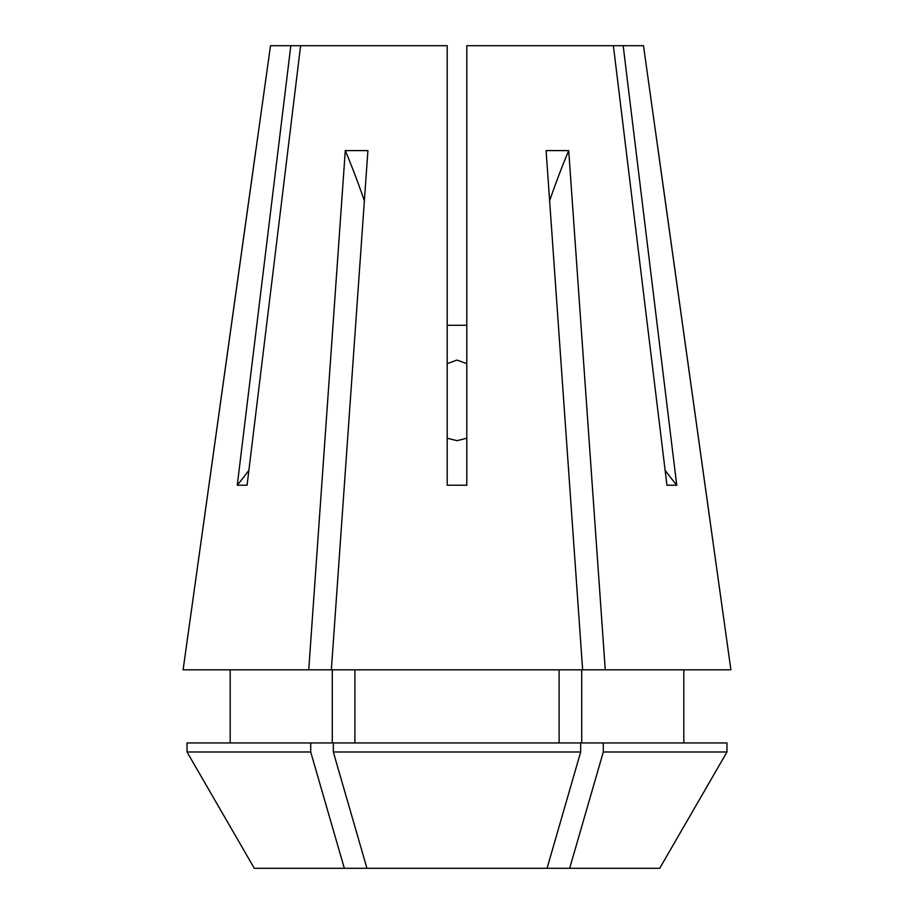 <?xml version="1.0" encoding="UTF-8"?>
<svg xmlns="http://www.w3.org/2000/svg" width="914" height="914" viewBox="0 0 914 914"><rect width="100%" height="100%" fill="white"/><g stroke="black" fill="none" stroke-linecap="round" stroke-linejoin="round"><path stroke-width="1.37" d="M447.209 438.217L457 440.674L466.791 438.217M466.791 363.635L457 360.07L447.209 363.635M308.738 669.836L345.286 150.593L367.908 150.593L331.359 669.836L183.097 669.836L270.51 45.7L447.209 45.7L447.209 485.22L466.791 485.22L466.791 45.7L613.385 45.7L666.934 485.22L676.737 485.22L623.177 45.7L643.49 45.7L730.903 669.836L605.262 669.836L568.714 150.593L546.092 150.593L582.641 669.836L605.262 669.836M331.359 669.836L582.641 669.836M290.823 45.7L237.263 485.22L247.066 485.22L300.615 45.7M466.791 325.281L447.209 325.281M333.324 751.994L580.676 751.994L580.676 742.956L333.324 742.956L333.324 751.994L366.948 868.3L659.714 868.3L726.973 751.994L659.714 868.3M730.903 669.836L658.171 150.159M183.097 669.836L255.829 150.159M366.948 868.3L254.286 868.3L187.027 751.994L187.027 742.956L332.285 742.956L332.285 669.836M230.179 742.956L230.179 669.836L230.179 742.956M354.895 742.956L354.895 669.836M559.105 742.956L559.105 669.836M254.286 868.3L187.027 751.994L310.703 751.994L310.703 742.956M344.338 868.3L310.703 751.994M547.052 868.3L580.676 751.994M569.662 868.3L603.297 751.994L603.297 742.956L581.715 742.956L581.715 669.836M683.821 669.836L683.821 742.956M603.297 742.956L726.973 742.956L726.973 751.994L603.297 751.994M623.177 45.7L613.385 45.7M676.737 485.22A522.282 452.316 90 0 1 665.129 470.333M237.263 485.22A522.282 452.316 90 0 0 248.871 470.333M549.634 200.783A652.859 326.424 90 0 1 568.714 150.593M364.366 200.783A652.859 326.424 90 0 0 345.286 150.593"/></g></svg>
